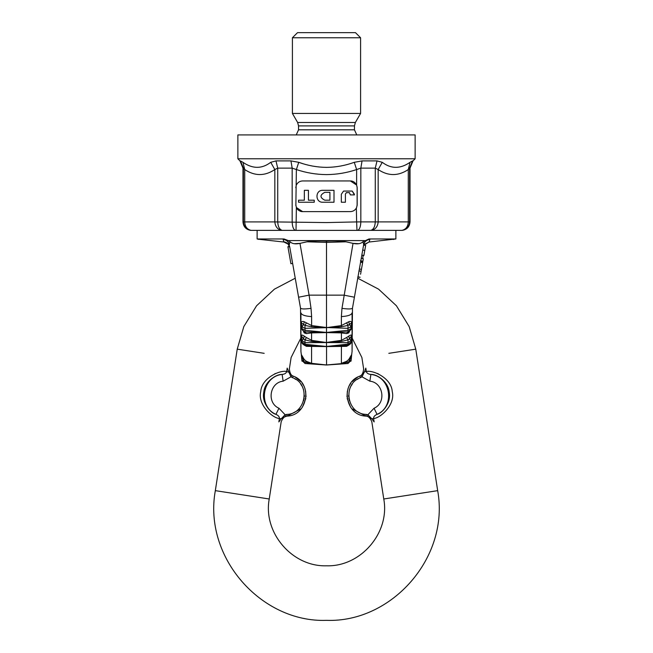 <?xml version="1.0" encoding="UTF-8"?>
<svg xmlns="http://www.w3.org/2000/svg" width="653" height="653" viewBox="0 0 653 653"><rect width="100%" height="100%" fill="white"/><g stroke="black" fill="none" stroke-linecap="round" stroke-linejoin="round"><path stroke-width="0.98" d="M289.059 245.275L288.046 243.985L289.81 247.389C289.034 244.198 287.018 242.328 283.777 241.798L283.133 239.414L283.72 239.161L283.141 239.439M287.908 246.695L289.646 246.418M362.635 258.645L363.207 255.429M361.819 255.184L363.876 255.552L365.664 245.43L363.59 245.144L363.688 244.549C364.39 241.594 366.251 239.798 369.28 239.161L369.867 239.414L369.223 241.798L369.867 239.414L368.994 238.957L362.995 241.732C360.815 243.806 357.493 244.353 353.028 243.373L341.976 308.355C348.253 309.212 351.755 309.138 352.481 308.126L352.065 351.592L352.065 312.86C351.477 314.95 347.918 316.191 341.38 316.591L341.38 325.569L326.443 327.659L311.571 326.786L304.935 325.374L301.4 322.966L302.037 329.651L304.38 331.855L326.5 332.581L311.62 332.899L306.437 333.626L304.935 331.928L305.033 330.312L301.874 328.712L302.021 329.594M346.563 337.56L341.38 340.36L326.5 342.441L326.5 346.58L306.437 346.351L304.935 345.208L326.5 346.58L346.563 346.351L348.065 345.208L347.967 344.286L348.073 345.233C350.114 344.458 351.126 343.519 351.094 342.409L351.126 340.523L347.967 342.678L348.065 339.854L341.429 341.454L326.557 342.556L347.967 342.678L347.967 344.286L351.126 342.058L351.6 339.258L351.094 342.409M341.429 363.639L326.557 364.962L347.967 363.509L348.065 362.162L349.477 360.987L351.6 355.069L351.126 360.407L351.689 354.514L348.751 359.525L346.555 361.354L348.057 362.162L341.429 363.639L326.5 364.962L305.033 363.509L304.935 362.162L303.523 360.987L301.4 355.069L301.874 360.407L301.311 354.514L304.249 359.525L306.445 361.354L304.943 362.162L311.571 363.639L326.443 364.962M348.751 359.525L349.477 360.987L351.126 360.407L347.967 363.509L351.126 360.415L350.939 361.256M348.057 339.862L349.477 338.964L351.6 335.764L351.126 340.523L349.477 338.964L348.751 336.115L346.555 337.568L348.057 339.862M348.065 345.208L326.557 346.465L326.557 364.962M300.519 308.126L298.592 297.213L309.098 295.14L311.024 308.355C304.747 309.212 301.245 309.138 300.519 308.126L300.935 351.592L300.935 312.86C301.523 314.95 305.082 316.191 311.62 316.591L311.62 325.569L326.5 327.512L326.5 332.581L341.38 332.899L346.563 333.626L348.065 331.928L326.557 332.442L326.443 342.556L305.033 342.678L304.935 339.854L311.571 341.454L326.443 342.556M311.024 308.355L311.62 316.591M326.443 327.659L305.033 328.337L304.935 325.374L306.445 322.868L304.249 321.758L303.523 324.704L301.874 326.835L301.874 328.712L301.311 326.933L301.311 322.721L301.874 326.835L305.033 328.337L305.033 330.312L326.443 332.442M306.437 322.86L311.62 325.569L311.571 326.786M306.445 333.626L304.249 332.908L301.311 326.933M304.249 332.908L303.523 331.422L304.943 331.928M301.311 322.721C301.596 321.415 302.576 321.096 304.249 321.758M303.539 343.951L305.033 344.286L305.033 342.678L301.874 340.523L301.906 342.409C301.874 343.519 302.886 344.458 304.927 345.233L304.935 345.208M306.437 337.56L311.62 340.36L326.557 342.556M306.445 337.568L304.943 339.862L303.523 338.964L301.4 335.764L301.874 340.523L303.523 338.964L304.249 336.115L306.445 337.568M301.613 340.654L301.311 335.405C301.596 334.76 302.576 334.997 304.249 336.115M301.311 335.405L301.906 342.409M301.311 338.842L301.874 342.058L305.033 344.286L326.443 346.465M306.437 346.351L304.061 345.037M306.445 346.359L304.265 345.102M306.224 345.364L304.935 345.233M306.437 361.346L311.62 363.329L326.5 364.962M304.249 359.525L303.523 360.987L301.874 360.407L305.033 363.509L301.874 360.415L302.061 361.256M346.555 333.626L348.751 332.908L349.477 331.422L348.057 331.928L347.967 330.312L326.557 332.442M364.603 240.598L288.397 240.598L290.005 241.732C292.185 243.806 295.507 244.353 299.972 243.373L306.992 241.806C312.314 240.688 324.508 240.916 326.5 241.21L326.5 327.512L347.967 328.337L348.065 325.374L351.6 322.966L350.963 329.651L348.065 331.928M348.751 332.908L351.689 326.933L351.126 328.712L347.967 330.312L347.967 328.337L351.126 326.835L350.979 329.594M326.557 327.659L341.429 326.786L348.065 325.374L346.555 322.868L348.751 321.758L349.477 324.704L351.126 326.835L351.689 322.721C351.404 321.415 350.424 321.096 348.751 321.758M346.563 322.86L341.38 325.569L341.429 326.786M351.689 326.933L351.689 322.721M351.387 340.654L351.689 335.405C351.404 334.76 350.424 334.997 348.751 336.115M351.689 335.405L351.689 338.842M346.563 346.351L348.939 345.037M346.555 346.359L348.735 345.102M346.563 361.346L341.38 363.329L341.429 345.698M341.976 308.355L341.38 316.591M369.223 241.798L364.015 245.136L369.223 241.798M306.992 241.806L326.5 242.402L346.008 241.806L353.028 243.373L358.872 243.7M352.481 308.126L354.408 297.213L343.902 295.14L309.098 295.14L299.972 243.373L294.128 243.7M289.63 246.393L298.592 297.213M289.679 246.638L287.957 246.94L290.911 263.722L292.634 263.42M283.5 240.867L283.777 241.79M289.393 245.014C288.577 241.732 286.496 239.871 283.133 239.414C250.964 239.414 250.964 239.414 283.133 239.414M288.397 240.598L284.006 238.957C252.833 238.957 244.491 238.957 284.006 238.957L283.72 239.161C286.749 239.798 288.61 241.594 289.312 244.549L290.005 241.732M357.975 276.962L360.056 277.223L357.999 276.848L354.408 297.213M359.379 269.003L361.436 269.371L362.635 262.604L363.305 258.759L361.248 258.4L360.644 261.78L362.709 262.147M360.578 274.244L361.436 269.371M357.738 277.019L360.032 277.329M360.652 261.78L357.999 276.848M362.872 261.216L360.415 260.784M365.664 245.43L363.607 245.063M362.725 250.05L364.782 250.417M369.867 239.414C402.036 239.414 402.036 239.414 369.867 239.414C366.504 239.871 364.423 241.732 363.607 245.014M361.248 258.425L363.688 244.549L362.995 241.732M368.994 238.957C408.509 238.957 400.167 238.957 368.994 238.957M346.008 241.806C340.686 240.688 328.492 240.916 326.5 241.21M350.645 211.613L302.641 211.621L296.372 207.499C297.654 210.103 299.735 211.482 302.641 211.621C299.425 211.27 297.344 209.899 296.372 207.499L296.021 230.37L295.303 230.37L357.697 230.37L326.5 230.37L356.979 230.37L356.628 221.914L326.5 222.575L274.84 221.914C275.288 226.591 277.525 229.415 281.549 230.37L251.07 230.37C247.079 229.415 244.965 226.591 244.72 221.914L243.398 221.898C243.814 226.632 246.344 229.456 250.989 230.37L250.989 230.37M267.387 230.37L282.169 230.37C279.46 229.456 277.974 226.632 277.729 221.898L277.729 168.131L275.974 160.899L270.726 162.319C261.918 168.996 252.662 168.996 242.957 162.319L240.418 160.899L243.398 168.131L244.72 169.551C254.76 176.228 264.8 176.228 274.84 169.551L277.729 168.131L292.169 168.131L296.372 169.551C306.151 172.841 316.199 174.522 326.5 174.604C336.801 174.522 346.849 172.841 356.628 169.551L360.831 168.131L375.271 168.131L378.16 169.551C388.2 176.228 398.24 176.228 408.28 169.551L409.602 168.131L409.602 221.898L375.271 221.898C375.026 226.632 373.54 229.456 370.814 230.37L357.689 230.37C359.607 229.456 360.652 226.632 360.831 221.898L356.628 221.914L356.358 208.038M391.931 230.37L395.873 230.37L395.873 238.957L369.059 242.026L364.758 244.181M274.84 169.551L270.726 162.319C261.918 168.996 252.662 168.996 242.957 162.319L244.72 169.551L244.72 221.914L274.84 221.914L274.84 169.551M240.418 160.899L242.957 162.319M357.134 186.946L357.118 205.703M302.641 211.621C300.054 211.678 297.964 210.307 296.372 207.499L296.356 207.458M295.866 205.613L296.372 169.551L298.739 162.319L302.812 163.658M362.056 160.899L360.831 168.131L360.831 221.898L375.271 221.898L375.271 168.131L377.026 160.899L382.274 162.319C391.082 168.996 400.338 168.996 410.043 162.319L412.582 160.899L410.043 162.319C400.338 168.996 391.082 168.996 382.274 162.319L377.026 160.899L362.056 160.899L354.261 162.319C345.184 165.609 335.928 167.29 326.5 167.372C317.072 167.29 307.816 165.609 298.739 162.319L290.944 160.899L275.974 160.899M388.829 230.37L401.93 230.37C405.921 229.415 408.035 226.591 408.28 221.914L408.28 169.551L410.043 162.319M401.93 230.37L371.451 230.37C375.475 229.415 377.712 226.591 378.16 221.914L378.16 169.551L382.274 162.319M302.355 180.946L350.359 180.938L356.628 185.06L356.628 169.551L354.261 162.319M298.552 202.242L298.552 200.202L304.347 200.202L304.347 190.317L308.428 190.317L308.428 200.202L314.232 200.202L314.232 202.242L298.552 202.242M304.347 190.317L304.347 200.202M329.92 192.349L329.92 200.202L329.92 192.349L324.802 192.349C319.741 194.969 319.741 197.59 324.802 200.202L329.92 200.202M322.762 202.242C315.064 202.569 315.064 189.982 322.762 190.317L334.001 190.317L334.001 202.242L322.762 202.242C315.064 202.569 315.064 189.982 322.762 190.317M354.448 194.268L352.204 191.068L343.568 191.068L341.323 194.268L343.568 191.068L352.204 191.068L354.448 194.904L350.367 194.904L349.412 192.651L346.359 192.651L345.404 194.063L345.404 202.242L341.323 202.242L341.323 194.268L341.323 202.242M349.412 192.651L350.367 194.904M295.817 187.754L295.882 186.856M302.641 180.938C299.703 181.101 297.613 182.473 296.372 185.06L296.642 184.513M350.359 180.938C352.947 180.873 355.036 182.252 356.628 185.06L357.183 187.754L357.183 204.797L356.628 207.499C355.387 210.078 353.297 211.458 350.359 211.621M296.372 207.499L295.817 204.797M360.587 37.76L355.477 32.65L297.523 32.65L292.413 37.76L360.587 37.76L360.587 113.442L292.413 113.442L292.413 37.76M360.587 113.442L355.363 122.486L354.457 125.898L354.457 129.808L356.758 134.918M237.872 134.918L415.128 134.918L415.128 158.777L237.872 158.777L237.872 134.918M290.944 160.899L292.169 168.131L292.169 221.898C292.348 226.632 293.393 229.456 295.311 230.37L264.171 230.37M295.303 230.37L296.021 230.37L295.303 230.37M402.011 230.37L402.011 230.37C406.656 229.456 409.186 226.632 409.602 221.898M369.712 417.406L367.435 416.361L371.777 418.777L374.145 421.92L373.614 418.491L371.777 418.777L367.908 414.72L374.055 408.231L377.059 414.345C395.449 406.55 390.78 376.324 370.88 374.447C368.219 374.145 366.708 373.173 366.349 371.533C372.553 369.745 391.482 377.858 392.257 391.637C395.571 404.966 380.038 418.312 373.614 418.491C373.467 416.818 374.61 415.43 377.059 414.345C382.903 412.949 391.449 402.191 389.196 392.102C388.347 381.744 376.903 373.998 370.88 374.447L369.867 381.181L362.048 376.846L361.101 375.434L359.852 376.104C339.862 382.952 344.915 415.61 366.039 416.1L365.737 416.075M364.211 372.202L362.048 376.846L360.497 377.679L359.852 376.104L360.309 375.891M366.178 414.402L366.039 416.1L367.435 416.361L367.908 414.72L366.178 414.402C346.784 413.953 342.139 383.972 360.497 377.679M365.77 416.075L351.738 408.672M350.547 407.097L347.151 398.461M346.98 396.926L347.388 390.992M347.82 389.302L348.139 388.339M348.433 387.58L348.971 386.356M349.526 385.286L350.865 383.172M352.057 381.679L357.632 377.165M378.471 373.957L377.254 373.426M361.101 375.434L364.513 371.818L365.819 368.104C362.913 369.165 362.913 369.165 365.819 368.104L366.349 371.533L364.513 371.818M361.803 374.904L362.301 374.455M374.145 421.92C371.035 421.626 371.035 421.626 374.145 421.92M288.789 372.202L286.651 371.533L287.181 368.104C290.087 369.165 290.087 369.165 287.181 368.104L290.952 376.846L292.503 377.679C310.861 383.972 306.216 413.953 286.822 414.402L285.092 414.72L285.565 416.361L281.223 418.777L278.855 421.92L279.386 418.491L281.223 418.777L285.092 414.72L278.945 408.231L275.941 414.345C257.551 406.55 262.22 376.324 282.12 374.447C284.781 374.145 286.292 373.173 286.651 371.533C280.447 369.745 261.518 377.858 260.743 391.637C257.429 404.966 272.962 418.312 279.386 418.491C279.533 416.818 278.39 415.43 275.941 414.345C270.097 412.949 261.551 402.191 263.804 392.102C264.653 381.744 276.097 373.998 282.12 374.447L283.133 381.181L290.952 376.846L291.899 375.434L292.691 375.891M292.503 377.679L293.148 376.104C313.138 382.952 308.085 415.61 286.961 416.1L287.198 416.083C284.847 416.01 282.855 417.879 281.198 421.683L269.232 498.99L215.327 490.648L237.227 349.159L264.179 353.33M288.487 371.818L291.875 375.418M274.529 373.957L275.746 373.426M283.288 417.406L286.961 416.1L286.822 414.402M287.23 416.075L301.262 408.672M302.453 407.097L305.849 398.461M306.02 396.926L305.612 390.992M305.18 389.302L304.861 388.339M304.567 387.58L304.029 386.356M303.474 385.286L302.135 383.172M300.943 381.679L295.368 377.165M278.855 421.92C281.965 421.626 281.965 421.626 278.855 421.92M388.821 353.33L415.773 349.159L409.178 326.582L396.436 305.792L378.593 289.173L357.754 278.219M295.246 278.219L274.407 289.173L256.564 305.792L243.822 326.582L237.227 349.159M349.461 343.951L326.557 346.465M311.571 331.985L311.571 341.454M311.571 363.639L311.571 345.698M341.429 341.454L341.429 331.985M392.992 239.414L393.865 239.414M260.008 239.414L283.941 242.026L288.242 244.181M360.57 262.237L362.635 262.604M358.921 270.889L361.101 271.273M361.827 255.135L363.884 255.494M412.582 160.899L409.602 168.131M355.363 122.486L297.637 122.486L292.413 113.442M354.457 125.898L298.543 125.898L297.637 122.486M354.457 129.808L298.543 129.808L298.543 125.898M243.398 168.131L243.398 221.898M374.055 408.231C386.527 402.95 383.36 382.446 369.867 381.181M349.396 400.738L348.841 398.208M348.678 396.779L348.629 395.302M349.453 389.8L349.755 388.902M350 388.249L350.506 387.09M351.012 386.111L352.245 384.168M357.101 379.483L358.464 378.65M303.604 400.738L304.159 398.208M304.322 396.779L304.371 395.302M303.547 389.8L303.245 388.902M303 388.249L302.494 387.09M301.988 386.111L300.755 384.168M295.899 379.483L294.536 378.65M278.945 408.231C266.473 402.95 269.64 382.446 283.133 381.181M215.327 490.648C203.165 557.352 261.2 622.758 326.5 620.35C391.8 622.758 449.835 557.352 437.673 490.648L383.768 498.99L371.802 421.683C370.145 417.879 368.153 416.01 365.811 416.083M288.757 244.834L289.777 247.218M346.776 345.364L348.065 345.233M300.935 351.592L301.408 355.142M347.967 363.517L326.5 365.019L305.033 363.517M352.065 351.592L351.592 355.142M364.945 243.993L364.243 244.834M257.127 230.37L257.127 238.957L259.135 239.414M237.872 158.777L239.986 160.899L242.981 168.131L242.981 221.898C243.373 226.656 245.912 229.481 250.605 230.37M415.128 158.777L413.014 160.899L410.019 168.131L410.019 221.898C409.627 226.656 407.088 229.481 402.395 230.37M298.543 129.808L296.242 134.918M352.065 337.928L361.876 357.501L363.639 368.896C363.231 373.141 361.901 375.573 359.64 376.185L359.574 376.218M300.935 337.928L291.124 357.501L289.361 368.896C289.769 373.141 291.099 375.573 293.36 376.185L293.426 376.218M383.768 498.99C390.094 532.701 360.774 566.902 326.5 565.808C292.226 566.902 262.906 532.701 269.232 498.99M437.673 490.648L415.773 349.159"/></g></svg>
